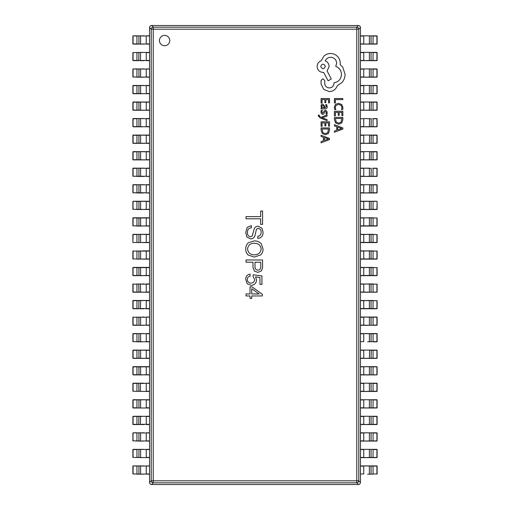 <?xml version="1.0" encoding="UTF-8"?>
<svg xmlns="http://www.w3.org/2000/svg" width="510" height="510" viewBox="0 0 510 510"><rect width="100%" height="100%" fill="white"/><g stroke="black" fill="none" stroke-linecap="round" stroke-linejoin="round"><path stroke-width="0.76" d="M159.439 40.551A5.17 5.17 0 0 0 164.609 45.721A5.17 5.17 0 0 0 169.779 40.551A5.17 5.17 0 0 0 164.609 35.388A5.17 5.17 0 0 0 159.439 40.551M250.015 295.947L250.015 298.388L251.73 298.388L251.73 295.947L262.306 295.947L262.306 294.232L252.004 286.818L250.015 286.818L250.015 293.958L246.037 293.958L246.037 295.947L250.015 295.947M255.529 276.86L259.953 277.491L259.953 284.357L261.942 284.357L261.942 275.955L253.177 274.775L253.087 276.497L254.624 279.569C254.445 281.788 253.24 282.961 251.009 283.095C248.842 282.967 247.605 281.858 247.305 279.748C247.261 277.759 248.191 276.586 250.104 276.222L250.104 274.144C247.203 274.629 245.756 276.375 245.763 279.391L247.21 283.726L251.277 285.351C254.496 285.001 256.249 283.19 256.524 279.933L255.529 276.86M246.037 262.242L252.998 262.242L252.998 267.489L254.535 271.192L257.971 272.365L261.49 270.829L262.58 267.489L262.58 259.985L246.037 259.985L246.037 262.242M248.115 255.006L254.26 257.085L260.68 254.911C262.306 253.304 263.083 251.347 263.032 249.039L261.222 243.614C259.271 241.797 256.951 240.892 254.26 240.905L248.293 242.805C246.521 244.481 245.68 246.566 245.763 249.039C245.699 251.373 246.483 253.362 248.115 255.006M257.786 236.321L257.786 238.406C261.439 237.947 263.185 235.811 263.032 231.986L261.942 228.187L257.971 226.198C255.822 226.383 254.496 227.556 253.993 229.723L252.182 236.053L250.282 236.774C248.211 236.194 247.28 234.715 247.484 232.35C247.446 229.608 248.74 228.104 251.373 227.83L251.373 225.656L247.21 227.377L245.763 232.35L246.853 237.048L250.557 238.852C252.998 238.782 254.503 237.545 255.076 235.148L256.16 230.45C256.307 229.188 257.002 228.525 258.238 228.461C260.266 228.748 261.228 229.984 261.133 232.165C261.152 234.562 260.036 235.945 257.786 236.321M262.58 211.006L260.68 211.006L260.68 216.616L246.037 216.616L246.037 218.784L260.68 218.784L260.68 224.387L262.58 224.387L262.58 211.006M360.442 27.508L358.772 29.185L356.764 29.185L356.764 27.177L358.441 25.5C359.626 25.653 360.296 26.316 360.442 27.508L360.442 482.492C360.296 483.684 359.626 484.347 358.441 484.5L356.764 482.823L153.236 482.823A2.066 1.951 -135 0 1 151.228 480.815L151.228 29.185A2.066 1.951 -45 0 1 153.236 27.177L356.764 27.177A2.066 1.951 45 0 1 358.772 29.185L358.772 480.815A2.066 1.951 135 0 1 356.764 482.823L356.764 29.185L153.236 29.185L153.236 480.815L358.772 480.815L360.442 482.492M151.559 25.5L153.236 27.177L153.236 29.185L151.228 29.185L149.557 27.508C149.704 26.316 150.373 25.653 151.559 25.5L358.441 25.5M149.557 482.492L151.228 480.815L153.236 480.815L153.236 482.823L151.559 484.5C150.373 484.347 149.704 483.684 149.557 482.492L149.557 27.508M358.441 484.5L151.559 484.5M261.133 249.039C260.54 252.839 258.251 254.77 254.26 254.821C250.34 254.732 248.109 252.801 247.573 249.039C248.058 245.214 250.282 243.289 254.26 243.251C258.309 243.251 260.597 245.183 261.133 249.039M254.987 262.242L260.769 262.242L260.769 266.762C260.82 268.789 259.883 269.898 257.971 270.109C255.918 269.949 254.923 268.802 254.987 266.673L254.987 262.242M251.73 288.717L259.144 293.958L251.73 293.958L251.73 288.717M144.107 474.16L132.887 473.956L133.091 465.891L144.107 465.891M142.43 465.891L133.091 465.891L133.078 473.956L136.935 473.956L136.935 466.102L133.091 465.891M137.209 474.16L142.43 474.16M149.551 465.891L146.249 465.891L149.551 465.891M146.249 474.16L149.551 474.16L146.249 474.16L146.249 466.102L136.954 465.891M136.954 474.16L149.551 473.956L149.551 466.102L146.249 465.891M136.954 457.623L136.935 449.559L133.078 449.559L133.078 457.413L149.551 457.623L132.887 457.413L133.091 449.348L144.107 449.348M137.228 457.413L142.43 457.623M142.43 449.348L137.209 449.348M149.551 449.348L146.249 449.348L149.551 449.348M146.249 449.348L146.249 457.413L149.551 457.413L149.551 449.559L136.954 449.348M144.107 441.08L132.887 440.876L133.091 432.811L144.107 432.811M133.352 432.811L132.88 433.015L133.078 440.876L136.935 440.876L136.935 433.015L133.091 432.811M137.209 441.08L142.43 441.08M142.43 432.811L137.209 432.811M149.551 432.811L146.249 432.811L149.551 432.811M146.249 441.08L149.551 441.08L146.249 441.08L146.249 433.015L136.954 432.811M136.954 441.08L149.551 440.876L149.551 433.015L146.249 432.811M133.352 424.543L142.43 424.543M144.107 424.543L133.091 424.543L132.887 416.479L149.551 416.268L133.078 416.479L133.078 424.333L136.935 424.333L136.954 416.268M142.43 416.268L133.352 416.268M146.249 424.543L149.551 424.543L146.249 424.543L146.249 416.479L149.551 416.479L149.551 424.333L140.416 424.333L140.613 416.268M133.352 408L142.43 408M136.954 408L149.551 408L133.091 408L133.091 399.732L149.551 399.732L133.078 399.936L133.078 407.796L136.935 407.796L136.954 399.732M142.43 399.732L133.352 399.732M149.551 407.796L149.551 399.936L146.249 399.936L146.249 407.796L149.551 407.796M136.954 391.457L136.935 383.399L133.078 383.399L133.078 391.253L149.551 391.457L132.887 391.253L133.091 383.188L144.107 383.188M142.43 383.188L133.352 383.188M146.249 383.188L149.551 383.188L146.249 383.188L149.551 383.399L149.551 391.253L146.249 391.253L146.249 383.399L140.416 383.399L140.416 391.253L142.43 391.457M133.352 374.92L142.43 374.92M149.551 374.92L132.887 374.71L133.091 366.652L149.551 366.652M142.43 366.652L133.352 366.652M136.954 374.92L149.551 374.71L149.551 366.856L133.078 366.856L133.078 374.71L136.935 374.71L136.954 366.652M136.954 358.377L136.935 350.313L133.078 350.313L133.078 358.173L149.551 358.377L133.091 358.377L133.091 350.109L149.551 350.109M142.43 350.109L133.352 350.109M137.209 358.377L142.43 358.377M146.249 350.109L146.249 358.173L149.551 358.173L149.551 350.313L136.954 350.109M136.954 341.84L136.935 333.776L133.078 333.776L133.078 341.63L149.551 341.84L132.887 341.63L133.091 333.565L144.107 333.565M142.43 333.565L133.091 333.565M137.209 341.84L142.43 341.84M149.551 333.565L146.249 333.565L149.551 333.565M146.249 333.565L146.249 341.63L149.551 341.63L149.551 333.776L136.954 333.565M144.107 325.297L133.352 325.297M142.43 317.029L144.107 317.029M137.209 325.297L142.43 325.297M149.551 317.029L146.249 317.029L149.551 317.029M149.551 325.297L146.249 325.297L146.249 317.233L133.078 317.233L133.078 325.093L136.935 325.093L136.954 317.029M136.954 325.297L149.551 325.093L149.551 317.233L146.249 317.029M133.091 325.297L133.091 317.029M144.107 308.754L133.352 308.754M142.43 300.486L133.091 300.486L149.551 300.486L133.078 300.696L133.078 308.55L136.935 308.55L136.954 300.486M137.209 308.754L142.43 308.754M149.551 308.754L146.249 308.754L146.249 300.696L149.551 300.696L149.551 308.55L140.416 308.55L140.613 300.486M133.091 308.754L133.091 300.486M136.954 292.217L136.935 284.153L133.078 284.153L133.078 292.007L149.551 292.217L133.091 292.217L142.43 292.217M142.43 283.949L144.107 283.949M140.613 292.217L140.416 284.153L149.551 284.153L149.551 292.007L146.249 292.007L146.249 283.949L149.551 283.949M133.091 292.217L133.091 283.949M133.352 275.674L142.43 275.674M149.551 275.674L132.887 275.47L133.091 267.406L149.551 267.406M142.43 267.406L137.228 267.61M136.954 275.674L149.551 275.47L149.551 267.61L133.078 267.61L133.078 275.47L136.935 275.47L136.954 267.406M149.551 259.137L142.43 259.137M142.43 250.863L149.551 250.863M136.954 259.137L149.551 258.927L149.551 251.073L133.078 251.073L133.078 258.927L136.935 258.927L136.954 250.863M133.091 259.137L133.091 250.863M149.551 242.594L142.43 242.594M142.43 234.326L133.352 234.326M133.091 242.594L136.935 242.39L136.935 234.53L133.078 234.53L132.88 242.39L133.091 234.326L149.551 234.326M136.954 242.594L149.551 242.39L149.551 234.53L136.954 234.326M149.551 226.051L132.887 225.847L133.091 217.783L149.551 217.783M137.209 226.051L142.43 226.051M142.43 217.783L137.209 217.783M136.954 226.051L149.551 225.847L149.551 217.993L133.078 217.993L133.078 225.847L136.935 225.847L136.954 217.783M149.551 209.514L132.887 209.304L133.091 201.246L149.551 201.246M133.352 201.246L132.88 201.45L133.078 209.304L136.935 209.304L136.935 201.45L133.091 201.246M137.209 209.514L142.43 209.514M142.43 201.246L137.228 201.45M136.954 209.514L149.551 209.304L149.551 201.45L136.954 201.246M144.107 192.971L132.887 192.767L133.091 184.703L144.107 184.703M137.209 192.971L142.43 192.971M142.43 184.703L137.209 184.703M136.954 192.971L136.935 184.907L133.078 184.907L133.078 192.767L146.249 192.767L146.249 184.703L149.551 184.703M146.249 192.971L149.551 192.971L146.249 192.971L149.551 192.767L149.551 184.907L136.954 184.703M144.107 176.434L132.887 176.224L133.091 168.16L144.107 168.16M142.43 168.16L133.352 168.16M137.209 176.434L142.43 176.434M136.954 176.434L136.935 168.37L133.078 168.37L133.078 176.224L146.249 176.224L146.249 168.16L149.551 168.16M146.249 176.434L149.551 176.434L146.249 176.434L149.551 176.224L149.551 168.37L136.954 168.16M136.954 159.891L136.935 151.827L133.078 151.827L133.078 159.687L149.551 159.891L133.091 159.891L142.43 159.891M142.43 151.623L133.352 151.623M133.091 159.891L133.091 151.623L149.551 151.623M146.249 151.623L146.249 159.687L149.551 159.687L149.551 151.827L136.954 151.623M136.954 143.348L136.935 135.29L133.078 135.29L133.078 143.144L149.551 143.348L133.091 143.348L133.091 135.08L149.551 135.08M137.209 143.348L142.43 143.348M142.43 135.08L137.228 135.29M146.249 135.08L146.249 143.144L149.551 143.144L149.551 135.29L136.954 135.08M133.352 126.811L142.43 126.811M136.954 126.811L136.935 118.747L133.078 118.747L133.078 126.601L149.551 126.811L132.887 126.601L133.091 118.543L144.107 118.543M142.43 118.543L133.091 118.543M149.551 118.543L146.249 118.543L149.551 118.543M146.249 118.543L146.249 126.601L149.551 126.601L149.551 118.747L136.954 118.543M133.352 110.268L142.43 110.268M136.954 110.268L136.935 102.204L133.078 102.204L133.078 110.064L149.551 110.268L133.091 110.268L133.091 102L149.551 102M142.43 102L137.228 102.204M146.249 102L146.249 110.064L149.551 110.064L149.551 102.204L136.954 102M133.352 93.732L142.43 93.732M136.954 93.732L136.935 85.667L133.078 85.667L133.078 93.521L149.551 93.732L132.887 93.521L133.091 85.457L144.107 85.457M142.43 85.457L133.091 85.457M149.551 85.457L146.249 85.457L149.551 85.457M146.249 85.457L146.249 93.521L149.551 93.521L149.551 85.667L136.954 85.457M144.107 77.188L132.887 76.984L133.091 68.92L144.107 68.92M142.43 68.92L133.091 68.92L133.078 76.984L136.935 76.984L136.935 69.124L133.091 68.92M137.209 77.188L142.43 77.188M149.551 68.92L146.249 68.92L149.551 68.92M146.249 77.188L149.551 77.188L146.249 77.188L146.249 69.124L136.954 68.92M136.954 77.188L149.551 76.984L149.551 69.124L146.249 68.92M144.107 60.652L133.091 60.652L132.887 52.587L149.551 52.377L133.078 52.587L133.078 60.441L136.935 60.441L136.954 52.377M137.209 60.652L142.43 60.652M142.43 52.377L137.228 52.587M146.249 60.652L149.551 60.652L146.249 60.652L146.249 52.587L149.551 52.587L149.551 60.441L140.416 60.441L140.613 52.377M133.352 44.109L142.43 44.109M144.107 44.109L132.887 43.898L133.091 35.84L144.107 35.84M142.43 35.84L133.091 35.84L133.078 43.898L136.935 43.898L136.935 36.044L133.091 35.84M149.551 35.84L146.249 35.84L149.551 35.84M146.249 44.109L149.551 44.109L146.249 44.109L146.249 36.044L136.954 35.84M136.954 44.109L149.551 43.898L149.551 36.044L146.249 35.84M373.046 465.891L373.065 473.956L376.922 473.956L376.922 466.102L360.449 465.891L376.909 465.891L367.57 465.891M367.57 474.16L373.046 474.16M360.449 466.102L360.449 473.956L363.751 473.956L363.751 466.102L360.449 466.102M376.909 465.891L376.909 474.16M373.046 449.348L360.449 449.348L376.909 449.348L376.909 457.623L360.449 457.623L376.922 457.413L376.922 449.559L373.065 449.559L373.046 457.623M372.791 449.348L367.57 449.348M367.57 457.623L372.772 457.413M360.449 449.559L360.449 457.413L363.751 457.413L363.751 449.559L360.449 449.559M373.046 432.811L360.449 432.811L376.909 432.811L376.909 441.08L360.449 441.08L376.922 440.876L376.922 433.015L373.065 433.015L373.046 441.08M367.57 441.08L376.909 441.08M372.791 432.811L367.57 432.811M360.449 433.015L360.449 440.876L363.751 440.876L363.751 433.015L360.449 433.015M376.648 416.268L367.57 416.268M373.046 416.268L360.449 416.268L376.909 416.268L376.909 424.543L360.449 424.543L376.922 424.333L376.922 416.479L373.065 416.479L373.046 424.543M367.57 424.543L376.909 424.543M360.449 416.479L360.449 424.333L363.751 424.333L363.751 416.479L360.449 416.479M376.648 399.732L367.57 399.732M373.046 399.732L360.449 399.732L376.909 399.732L376.909 408L360.449 408L376.922 407.796L376.922 399.936L373.065 399.936L373.046 408M367.57 408L376.909 408M360.449 399.936L360.449 407.796L363.751 407.796L363.751 399.936L360.449 399.936M376.648 383.188L372.772 383.399M373.046 383.188L360.449 383.188L376.909 383.188L376.909 391.457L360.449 391.457L376.922 391.253L376.922 383.399L373.065 383.399L373.046 391.457M367.57 391.457L372.772 391.253M360.449 383.399L360.449 391.253L363.751 391.253L363.751 383.399L360.449 383.399M376.648 366.652L367.57 366.652M360.449 366.652L377.113 366.856L376.909 374.92L360.449 374.92M367.57 374.92L376.909 374.92L376.922 366.856L373.065 366.856L373.065 374.71L376.909 374.92M373.046 366.652L360.449 366.856L360.449 374.71L373.046 374.92M376.648 350.109L367.57 350.109M360.449 350.109L376.909 350.109L376.909 358.377L360.449 358.377L376.922 358.173L376.922 350.313L373.065 350.313L373.046 358.377M367.57 358.377L372.772 358.173M360.449 350.313L360.449 358.173L363.751 358.173L363.751 350.313L360.449 350.313M373.046 333.565L373.065 341.63L376.922 341.63L376.922 333.776L360.449 333.565L376.909 333.565L367.57 333.565M376.648 341.84L373.046 341.84M367.57 341.84L372.772 341.63M360.449 333.776L360.449 341.63L363.751 341.63L363.751 333.776L360.449 333.776M376.909 333.565L376.909 341.84M373.046 317.029L373.065 325.093L376.922 325.093L376.922 317.233L360.449 317.029L376.909 317.029L367.57 317.029M376.909 317.029L376.909 325.297L360.449 325.297M367.57 325.297L372.791 325.297M363.751 325.297L363.751 317.233L360.449 317.233L360.449 325.093L373.046 325.297M360.449 300.486L377.113 300.696L376.909 308.754L360.449 308.754M372.791 300.486L367.57 300.486M367.57 308.754L372.791 308.754M373.046 300.486L360.449 300.696L360.449 308.55L376.922 308.55L376.922 300.696L373.065 300.696L373.046 308.754M360.449 283.949L377.113 284.153L376.909 292.217L360.449 292.217M367.57 292.217L376.909 292.217L376.922 284.153L373.065 284.153L373.065 292.007L376.909 292.217M372.791 283.949L367.57 283.949M373.046 283.949L360.449 284.153L360.449 292.007L373.046 292.217M360.449 267.406L377.113 267.61L376.909 275.674L360.449 275.674M372.791 267.406L367.57 267.406M367.57 275.674L372.791 275.674M373.046 267.406L360.449 267.61L360.449 275.47L376.922 275.47L376.922 267.61L373.065 267.61L373.046 275.674M360.449 250.863L377.113 251.073L376.909 259.137L360.449 259.137M372.791 250.863L367.57 250.863M367.57 259.137L372.791 259.137M373.046 250.863L360.449 251.073L360.449 258.927L376.922 258.927L376.922 251.073L373.065 251.073L373.046 259.137M360.449 234.326L377.113 234.53L376.909 242.594L360.449 242.594M372.791 234.326L367.57 234.326M367.57 242.594L372.791 242.594M373.046 234.326L360.449 234.53L360.449 242.39L376.922 242.39L376.922 234.53L373.065 234.53L373.046 242.594M360.449 217.783L377.113 217.993L376.909 226.051L360.449 226.051M372.791 217.783L367.57 217.783M367.57 226.051L372.791 226.051M373.046 217.783L360.449 217.993L360.449 225.847L376.922 225.847L376.922 217.993L373.065 217.993L373.046 226.051M360.449 201.246L376.648 201.246M376.909 201.246L373.065 201.45L373.065 209.304L376.922 209.304L377.119 201.45L376.909 209.514L360.449 209.514M372.791 201.246L367.57 201.246M367.57 209.514L372.772 209.304M373.046 201.246L360.449 201.45L360.449 209.304L373.046 209.514M360.449 184.703L376.909 184.703L376.909 192.971L360.449 192.971L376.922 192.767L376.922 184.907L373.065 184.907L373.046 192.971M372.791 184.703L367.57 184.703M367.57 192.971L372.791 192.971M360.449 184.907L360.449 192.767L363.751 192.767L363.751 184.907L360.449 184.907M376.648 168.16L372.772 168.37M373.046 168.16L377.113 168.37L376.909 176.434L360.449 176.434L376.922 176.224L376.922 168.37L373.065 168.37L373.046 176.434M367.57 176.434L372.791 176.434M360.449 168.16L369.387 168.16L369.387 176.434M360.449 168.37L360.449 176.224L363.751 176.224L363.751 168.37L360.449 168.37M376.648 151.623L367.57 151.623M360.449 151.623L376.909 151.623L376.909 159.891L360.449 159.891L376.922 159.687L376.922 151.827L373.065 151.827L373.046 159.891M367.57 159.891L376.909 159.891M360.449 151.827L360.449 159.687L363.751 159.687L363.751 151.827L360.449 151.827M360.449 135.08L376.909 135.08L376.909 143.348L360.449 143.348L376.922 143.144L376.922 135.29L373.065 135.29L373.046 143.348M372.791 135.08L367.57 135.08M367.57 143.348L372.791 143.348M360.449 135.29L360.449 143.144L363.751 143.144L363.751 135.29L360.449 135.29M376.648 118.543L372.772 118.747M373.046 118.543L377.113 118.747L376.909 126.811L360.449 126.811L376.922 126.601L376.922 118.747L373.065 118.747L373.046 126.811M367.57 126.811L376.909 126.811M371.07 126.811L371.261 118.747L363.751 118.543L369.584 118.747L369.387 126.811M360.449 118.747L360.449 126.601L363.751 126.601L363.751 118.747L360.449 118.747M360.449 102L376.909 102L376.909 110.268L360.449 110.268L376.922 110.064L376.922 102.204L373.065 102.204L373.046 110.268M367.57 110.268L376.909 110.268M372.791 102L367.57 102M360.449 102.204L360.449 110.064L363.751 110.064L363.751 102.204L360.449 102.204M376.648 85.457L367.57 85.457M373.046 85.457L360.449 85.457L376.909 85.457L376.909 93.732L360.449 93.732L376.922 93.521L376.922 85.667L373.065 85.667L373.046 93.732M367.57 93.732L372.791 93.732M360.449 85.667L360.449 93.521L363.751 93.521L363.751 85.667L360.449 85.667M376.648 68.92L367.57 68.92M373.046 68.92L360.449 68.92L376.909 68.92L376.909 77.188L360.449 77.188L376.922 76.984L376.922 69.124L373.065 69.124L373.046 77.188M367.57 77.188L376.909 77.188M360.449 69.124L360.449 76.984L363.751 76.984L363.751 69.124L360.449 69.124M373.046 52.377L360.449 52.377L376.909 52.377L376.909 60.652L360.449 60.652L376.922 60.441L376.922 52.587L373.065 52.587L373.046 60.652M367.57 60.652L376.909 60.652M372.791 52.377L367.57 52.377M360.449 52.587L360.449 60.441L363.751 60.441L363.751 52.587L360.449 52.587M376.648 35.84L367.57 35.84M373.046 35.84L360.449 35.84L376.909 35.84L376.909 44.109L360.449 44.109L376.922 43.898L376.922 36.044L373.065 36.044L373.046 44.109M367.57 44.109L376.909 44.109M360.449 36.044L360.449 43.898L363.751 43.898L363.751 36.044L360.449 36.044M334.426 102.956L335.382 102.956L335.382 99.609L342.835 99.609L342.835 98.526L334.426 98.526L334.426 102.956M334.286 107.272L334.77 109.599L335.816 109.599L335.248 107.425L336.135 105.264L338.538 104.442L341.062 105.328L341.993 107.616L341.496 109.599L342.631 109.599L342.975 107.604L341.738 104.518L338.468 103.3L335.433 104.384L334.286 107.272M334.426 115.808L335.382 115.808L335.382 112.366L338.213 112.366L338.213 115.375L339.175 115.375L339.175 112.366L341.866 112.366L341.866 115.611L342.835 115.611L342.835 111.282L334.426 111.282L334.426 115.808M334.426 117.396L334.426 119.71L335.606 122.974L338.736 124.242L341.719 122.974L342.835 119.793L342.835 117.396L334.426 117.396M341.866 118.479L335.382 118.479L336.262 122.202L338.71 123.101L341.075 122.177L341.866 118.479M334.426 132.275L342.835 129.068L342.835 127.908L334.426 124.708L334.426 125.906L336.728 126.716L336.728 130.216L334.426 131.076L334.426 132.275M337.677 127.06L337.677 129.884L341.757 128.482L337.677 127.06M321.083 103.045L322.039 103.045L322.039 99.609L324.87 99.609L324.87 102.618L325.833 102.618L325.833 99.609L328.523 99.609L328.523 102.854L329.492 102.854L329.492 98.526L321.083 98.526L321.083 103.045M327.229 106.711L326.668 104.639L325.648 104.639L326.374 106.609L324.902 107.827L324.653 106.048L322.69 104.053L321.415 104.569L320.943 105.959L322.014 107.827L321.083 107.827L321.083 108.879L324.947 108.879C326.47 108.879 327.229 108.158 327.229 106.711M323.538 105.404L322.078 105.43L321.804 106.233L322.294 107.374L324.099 107.827L323.538 105.404M321.804 112.041L322.384 110.307L321.294 110.307L320.943 111.939L321.421 113.685L322.715 114.367L323.71 114.01L325.004 111.633L325.565 111.403L326.374 112.551L325.935 114.074L326.961 114.074L327.229 112.653L326.751 110.989L325.469 110.313L324.519 110.613L322.613 113.284L321.804 112.041M327.089 120.679L327.089 119.589L322.078 117.816L327.089 116.089L327.089 114.916L321.096 117.268L320.006 116.809L319.158 115.725L319.279 115.132L318.342 115.132L318.253 115.808L320.178 117.95L327.089 120.679M321.083 126.34L322.039 126.34L322.039 122.897L324.87 122.897L324.87 125.906L325.833 125.906L325.833 122.897L328.523 122.897L328.523 126.148L329.492 126.148L329.492 121.814L321.083 121.814L321.083 126.34M321.083 127.927L321.083 130.241L322.263 133.505L325.393 134.774L328.383 133.505L329.492 130.324L329.492 127.927L321.083 127.927M328.523 129.011L322.039 129.011L322.919 132.734L325.367 133.633L327.732 132.708L328.523 129.011M321.083 142.806L329.492 139.606L329.492 138.439L321.083 135.239L321.083 136.438L323.385 137.247L323.385 140.747L321.083 141.608L321.083 142.806M324.334 137.592L324.334 140.416L328.421 139.013L324.334 137.592M329.428 91.634C333.291 91.335 335.905 89.365 337.257 85.718L341.981 82.486C344.008 80.134 345.041 77.424 345.091 74.358L342.758 67.18L340.125 64.547L340.246 63.176C340.221 60.524 339.258 58.229 337.378 56.298C335.497 54.462 333.221 53.524 330.563 53.486C328.089 53.518 325.916 54.353 324.041 55.998L321.172 60.779C318.623 61.748 317.265 63.642 317.105 66.459C317.456 70.099 319.451 72.095 323.085 72.439L323.684 72.439L328.108 80.816L331.277 78.961L327.095 70.947L329.128 66.459C328.95 63.724 327.63 61.85 325.182 60.843C326.266 58.599 328.102 57.407 330.684 57.254C334.318 57.604 336.313 59.593 336.657 63.234L335.765 66.402C339.354 67.76 341.267 70.431 341.502 74.415C341.107 79.12 338.614 81.906 334.031 82.786L334.031 83.264C333.763 86.107 332.208 87.656 329.364 87.93C326.674 87.72 325.119 86.286 324.704 83.621L324.762 80.574L322.906 78.718L321.051 80.453L321.051 83.984L323.748 89.422L329.428 91.634M320.694 66.402C322.263 69.411 323.818 69.411 325.361 66.402C323.805 63.406 322.25 63.406 320.694 66.402M138.93 474.16L138.93 465.891M140.613 474.16L140.613 465.891M138.93 457.623L138.93 449.348M140.613 457.623L140.613 449.348M138.93 441.08L138.93 432.811M140.613 441.08L140.613 432.811M136.954 424.543L138.739 424.333L138.93 416.268M138.93 424.543L140.613 424.543M138.93 408L138.93 399.732M140.613 408L140.613 399.732M138.93 391.457L138.739 383.399L136.954 383.188M140.613 383.188L138.93 383.188M138.93 374.92L138.93 366.652M140.613 374.92L140.613 366.652M146.249 374.92L146.249 366.652M138.93 358.377L138.93 350.109M140.613 358.377L140.613 350.109M138.93 341.84L138.93 333.565M140.613 341.84L140.613 333.565M138.93 325.297L138.93 317.029M140.613 325.297L140.613 317.029M136.954 308.754L138.739 308.55L138.93 300.486M138.93 308.754L140.613 308.754M138.93 292.217L138.739 284.153L136.954 283.949M140.613 283.949L138.93 283.949M138.93 275.674L138.93 267.406M140.613 275.674L140.613 267.406M146.249 275.674L146.249 267.406M138.93 259.137L138.93 250.863M140.613 259.137L140.613 250.863M146.249 259.137L146.249 250.863M138.93 242.594L138.93 234.326M140.613 242.594L140.613 234.326M146.249 242.594L146.249 234.326M138.93 226.051L138.93 217.783M140.613 226.051L140.613 217.783M146.249 226.051L146.249 217.783M138.93 209.514L138.93 201.246M140.613 209.514L140.613 201.246M146.249 209.514L146.249 201.246M138.93 192.971L138.93 184.703M140.613 192.971L140.613 184.703M138.93 176.434L138.93 168.16M140.613 176.434L140.613 168.16M138.93 159.891L138.93 151.623M140.613 159.891L140.613 151.623M138.93 143.348L138.93 135.08M140.613 143.348L140.613 135.08M138.93 126.811L138.93 118.543M140.613 126.811L140.613 118.543M138.93 110.268L138.93 102M140.613 110.268L140.613 102M138.93 93.732L138.93 85.457M140.613 93.732L140.613 85.457M138.93 77.188L138.93 68.92M140.613 77.188L140.613 68.92M136.954 60.652L138.739 60.441L138.93 52.377M138.93 60.652L140.613 60.652M138.93 44.109L138.93 35.84M140.613 44.109L140.613 35.84M371.07 465.891L371.07 474.16M369.387 465.891L369.387 474.16M371.07 449.348L371.07 457.623M369.387 449.348L369.387 457.623M371.07 432.811L371.07 441.08M369.387 432.811L369.387 441.08M371.07 416.268L371.07 424.543M369.387 416.268L369.387 424.543M371.07 399.732L371.07 408M369.387 399.732L369.387 408M371.07 383.188L371.07 391.457M369.387 383.188L369.387 391.457M371.07 366.652L371.07 374.92M369.387 366.652L369.387 374.92M363.751 366.652L363.751 374.92M373.046 350.109L371.261 350.313L371.07 358.377M371.07 350.109L369.584 350.313L369.387 358.377M369.387 350.109L363.751 350.109M371.07 333.565L371.07 341.84M369.387 333.565L369.387 341.84M371.07 317.029L371.07 325.297M369.387 317.029L369.387 325.297M371.07 300.486L371.07 308.754M369.387 300.486L369.387 308.754M363.751 300.486L363.751 308.754M371.07 283.949L371.07 292.217M369.387 283.949L369.387 292.217M363.751 283.949L363.751 292.217M371.07 267.406L371.07 275.674M369.387 267.406L369.387 275.674M363.751 267.406L363.751 275.674M371.07 250.863L371.07 259.137M369.387 250.863L369.387 259.137M363.751 250.863L363.751 259.137M371.07 234.326L371.07 242.594M369.387 234.326L369.387 242.594M363.751 234.326L363.751 242.594M371.07 217.783L371.07 226.051M369.387 217.783L369.387 226.051M363.751 217.783L363.751 226.051M371.07 201.246L371.07 209.514M369.387 201.246L369.387 209.514M363.751 201.246L363.751 209.514M373.046 184.703L371.261 184.907L371.07 192.971M371.07 184.703L369.584 184.907L369.387 192.971M369.387 184.703L363.751 184.703M363.751 168.16L371.261 168.37L371.07 176.434M373.046 151.623L371.261 151.827L371.07 159.891M371.07 151.623L369.584 151.827L369.387 159.891M369.387 151.623L363.751 151.623M373.046 135.08L371.261 135.29L371.07 143.348M371.07 135.08L369.584 135.29L369.387 143.348M369.387 135.08L363.751 135.08M373.046 102L371.261 102.204L371.07 110.268M371.07 102L369.584 102.204L369.387 110.268M369.387 102L363.751 102M371.07 85.457L371.07 93.732M369.387 85.457L369.387 93.732M371.07 68.92L371.07 77.188M369.387 68.92L369.387 77.188M371.07 52.377L371.07 60.652M369.387 52.377L369.387 60.652M371.07 35.84L371.07 44.109M369.387 35.84L369.387 44.109M132.88 473.956L132.88 466.102M132.88 457.413L132.88 449.559M132.88 440.876L132.88 433.015M132.88 424.333L132.88 416.479M132.88 407.796L132.88 399.936M132.88 391.253L132.88 383.399M132.88 374.71L132.88 366.856M132.88 358.173L132.88 350.313M132.88 341.63L132.88 333.776M132.88 325.093L132.88 317.233M132.88 308.55L132.88 300.696M132.88 292.007L132.88 284.153M132.88 275.47L132.88 267.61M132.88 258.927L132.88 251.073M132.88 242.39L132.88 234.53M132.88 225.847L132.88 217.993M132.88 209.304L132.88 201.45M132.88 192.767L132.88 184.907M132.88 176.224L132.88 168.37M132.88 159.687L132.88 151.827M132.88 143.144L132.88 135.29M132.88 126.601L132.88 118.747M132.88 110.064L132.88 102.204M132.88 93.521L132.88 85.667M132.88 76.984L132.88 69.124M132.88 60.441L132.88 52.587M132.88 43.898L132.88 36.044M377.119 466.102L377.119 473.956M377.119 449.559L377.119 457.413M377.119 433.015L377.119 440.876M377.119 416.479L377.119 424.333M377.119 399.936L377.119 407.796M377.119 383.399L377.119 391.253M377.119 366.856L377.119 374.71M377.119 350.313L377.119 358.173M377.119 333.776L377.119 341.63M377.119 317.233L377.119 325.093M377.119 300.696L377.119 308.55M377.119 284.153L377.119 292.007M377.119 267.61L377.119 275.47M377.119 251.073L377.119 258.927M377.119 234.53L377.119 242.39M377.119 217.993L377.119 225.847M377.119 201.45L377.119 209.304M377.119 184.907L377.119 192.767M377.119 168.37L377.119 176.224M377.119 151.827L377.119 159.687M377.119 135.29L377.119 143.144M377.119 118.747L377.119 126.601M377.119 102.204L377.119 110.064M377.119 85.667L377.119 93.521M377.119 69.124L377.119 76.984M377.119 52.587L377.119 60.441M377.119 36.044L377.119 43.898"/></g></svg>
